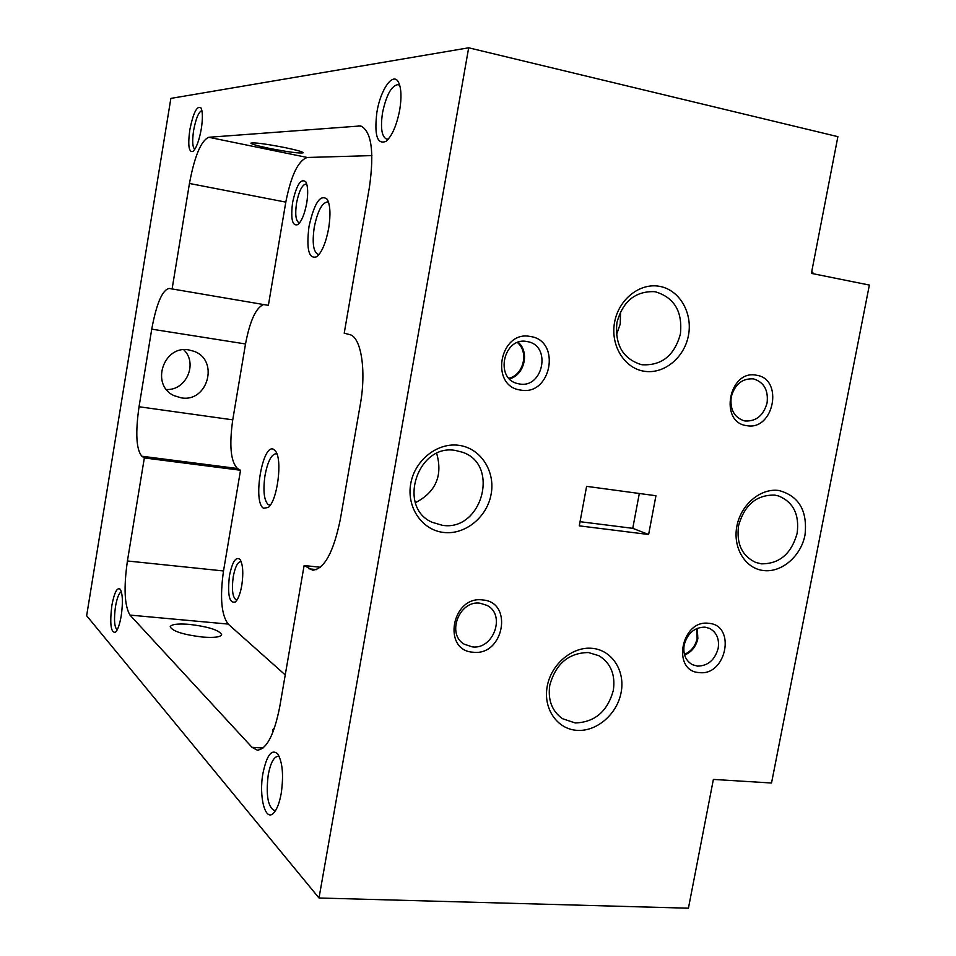 <?xml version="1.0" encoding="UTF-8"?>
<svg xmlns="http://www.w3.org/2000/svg" width="956" height="956" viewBox="0 0 956 956"><rect width="100%" height="100%" fill="white"/><g stroke="black" fill="none" stroke-linecap="round" stroke-linejoin="round"><path stroke-width="1.43" d="M616.919 322.662C622.655 301.582 635.023 291.245 654.035 291.64L655.732 291.903C674.47 297.746 682.692 311.787 680.397 334.014C674.446 355.548 661.695 365.79 642.133 364.75L641.118 364.559C622.834 358.679 614.768 344.71 616.919 322.662M616.465 334.935L620.241 323.988L620.552 311.704M549.808 685.129C555.806 663.739 568.677 652.876 588.418 652.53L599.03 655.756C610.812 663.201 615.568 674.757 613.322 690.435C607.502 711.419 594.823 722.27 575.261 722.963L562.451 718.685C551.899 711.085 547.692 699.9 549.808 685.129M643.974 371.203C624.184 368.108 610.203 345.152 614.6 322.22C618.687 299.228 640.102 282.414 659.819 286.394C679.608 290.015 692.837 313.018 688.451 335.413C684.365 357.867 663.703 374.632 643.974 371.203M576.874 730.336C557.085 729.117 542.972 708.504 547.226 686.312C551.17 664.109 572.465 646.28 592.206 648.335C611.995 650.068 625.367 670.777 621.125 692.455C617.17 714.156 596.616 731.902 576.874 730.336M639.313 493.475L632.764 528.333L580.053 521.689M684.412 654.358C691.128 651.454 695.37 646.16 697.139 638.477L696.613 628.594M704.99 627.148C694.438 627.267 687.495 633.219 684.161 645.001C682.883 654.119 685.619 660.668 692.359 664.659L697.51 666.129C708.026 665.902 714.909 659.951 718.183 648.299C719.498 638.919 716.606 632.286 709.519 628.379L704.99 627.148M684.615 655.063C691.594 652.076 696.004 646.603 697.856 638.62L697.271 628.307M753.292 378.875C742.143 378.301 734.794 384.336 731.221 396.991C729.846 409.323 734.1 417.246 744.007 420.76L745.202 420.999C756.292 421.453 763.581 415.406 767.082 402.894C768.493 390.239 764.035 382.269 753.698 378.946L753.292 378.875M774.766 495.112C756.531 494.706 744.461 504.899 738.57 525.692C736.251 543.677 741.964 555.926 755.718 562.439L761.43 563.837C779.51 563.909 791.413 553.727 797.137 533.317C799.563 514.543 793.361 502.091 778.531 495.949L774.766 495.112M813.795 273.858L811.752 271.528M632.764 528.333L648.622 534.5L579.288 525.848L586.602 486.353L655.936 495.734L648.622 534.5M699.266 672.582C671.327 671.363 681.246 619.249 708.731 623.324C736.395 625.057 726.488 676.215 699.266 672.582M746.696 425.635C718.781 422.588 728.938 369.243 756.387 375.23C784.016 378.791 773.882 431.144 746.696 425.635M763.509 570.541C745.25 568.569 732.595 547.764 736.885 526.147C740.912 504.481 760.857 487.763 779.044 490.536C798.977 496.009 807.629 510.827 805.012 535.001C800.997 556.189 781.709 572.835 763.509 570.541M688.428 908.2L713.379 779.415L771.528 783.012L869.363 285.067L811.393 273.38L837.886 136.66L468.679 47.8L319.005 897.995L688.428 908.2M319.005 897.995L86.638 615.712L170.861 98.408L468.679 47.8M443.572 532.444C422.038 530.102 406.42 507.278 410.733 483.712C414.737 460.111 437.669 442.114 459.143 445.365C480.689 448.28 495.459 471.177 491.133 494.168C487.13 517.208 465.046 535.133 443.572 532.444M473.196 652.219C441.827 650.785 451.758 595.457 482.672 599.962C513.719 601.981 503.788 656.234 473.196 652.219M520.721 390.072C489.329 386.571 499.498 329.856 530.425 336.512C561.483 340.599 551.301 396.19 520.721 390.072M508.927 378.241C523.589 374.979 529.074 352.035 517.435 342.559M509.5 378.851C524.342 375.278 529.875 352.119 518.212 342.272M519.323 383.93C543.175 388.781 551.708 345.642 527.628 341.662L526.995 341.555C503.633 336.44 494.276 378.624 517.626 383.571L519.323 383.93M472.216 646.877C493.439 649.925 506.047 614.839 487.106 605.423L480.127 603.212C459.37 599.926 446.141 634.091 464.258 644.189L472.216 646.877M399.751 85.431L398.174 84.594C391.566 85.431 386.344 94.835 382.52 112.82C380.345 127.937 381.707 136.708 386.63 139.134L388.399 139.05M279.343 756.734L278.005 756.327C273.774 756.841 270.524 762.984 268.254 774.766C265.816 794.998 267.847 806.924 274.336 810.533L275.722 810.282M121.388 591.848C119.046 592.792 117.086 597.667 115.497 606.462C113.776 619.368 114.338 627.184 117.158 629.932M201.895 110.585C198.645 111.864 195.884 118.496 193.614 130.482C192.084 141.082 192.479 147.355 194.809 149.303M166.44 389.498C186.205 390.681 198.119 363.316 183.743 349.776M455.63 450.503L462.381 452.212C500.43 464.556 481.788 531.954 442.27 525.286L432.16 522.287C396.788 507.301 417.736 443.094 455.63 450.503M376.927 112.079C374.107 135.166 377.154 144.918 386.081 141.309C392.139 135.86 396.692 125.391 399.728 109.892C401.711 97.416 401.329 88.239 398.556 82.359C393.275 71.318 380.5 89.386 376.927 112.079M262.984 773.165C258.562 796.444 265.326 822.554 273.751 812.911C277.013 809.314 279.499 802.813 281.219 793.396C283.741 775.364 282.582 762.219 277.754 753.937C271.731 748.62 266.808 755.037 262.984 773.165M111.852 605.471C109.641 624.041 110.848 632.98 115.461 632.275C117.791 629.932 119.703 624.459 121.209 615.867C123.049 602.782 122.727 593.915 120.241 589.255C117.146 586.996 114.35 592.397 111.852 605.471M189.802 129.932C187.758 145.408 188.798 152.59 192.945 151.466C196.339 148.264 199.123 140.711 201.298 128.833C202.863 118.46 202.732 111.458 200.927 107.825C196.996 105.339 193.291 112.712 189.802 129.932M276.965 454.028L276.033 453.73C271.396 454.327 267.728 461.485 265.051 475.192C262.9 490.559 263.976 500.394 268.254 504.684L270.357 505.019M328.589 202.373L327.538 201.931C321.969 202.708 317.535 211.204 314.237 227.42C312.062 242.955 313.329 251.93 318.037 254.38L319.173 254.356M241.223 561.746L240.721 561.614C237.59 562.032 235.104 567.051 233.264 576.647C231.531 590.031 232.607 597.835 236.467 600.045L236.992 600.021M202.636 637.066C214.216 637.915 220.549 637.126 221.637 634.676C219.354 630.183 208.635 626.742 189.491 624.388C177.852 623.479 171.423 624.268 170.204 626.754C172.415 631.247 183.217 634.688 202.636 637.066M237.494 468.512L141.823 456.227L144.344 457.936L240.53 470.244L237.494 468.512C230.719 461.772 229.129 445.556 232.75 419.839L245.513 343.969C249.898 320.929 255.897 307.796 263.498 304.546M181.09 397.815C207.966 402.906 219.593 359.671 193.59 351.187L189.001 349.98C163.333 344.686 150.188 385.376 174.207 395.7L181.09 397.815M371.92 155.601L307.258 157.477C298.212 160.524 291.066 175.414 285.808 202.122L268.373 305.358L169.14 288.437C162.293 289.967 156.485 303.542 151.741 329.151L139.038 406.754C135.322 433.032 136.254 449.523 141.823 456.227M269.329 148.371C288.676 152.124 299.969 153.593 303.219 152.769C302.705 151.777 296.647 150.068 285.067 147.618C265.433 143.806 254.045 142.313 250.878 143.149C251.524 144.177 257.678 145.921 269.329 148.371M320.391 567.267L304.116 565.522L312.672 570.194C324.371 569.095 333.596 552.114 340.336 519.263L360.304 404.472C366.554 370.056 360.998 336.512 349.49 334.552L344.22 333.202L369.458 186.982C374.394 151.61 371.466 131.259 360.687 125.929L208.767 137.282C201.011 140.711 194.57 156.115 189.443 183.48L172.068 289.178M436.689 453.443C442.927 475.61 435.84 492.041 415.418 502.713M304.116 565.522L279.75 706.723C274.241 734.638 266.76 749.134 257.319 750.197L252.037 747.341L130.004 615.09C124.483 605.913 123.623 587.88 127.411 560.981L144.344 457.936M306.768 184.173L306.195 183.958C302.216 184.568 298.989 190.937 296.539 203.078C294.938 214.455 295.774 221.015 299.073 222.76L299.682 222.784M263.641 508.281L268.266 507.433C277.383 500.777 282.689 459.86 275.567 451.184L273.667 449.392C262.589 442.556 252.384 502.748 263.641 508.281M308.991 226.56C306.195 249.588 308.86 259.614 316.95 256.662C322.064 251.954 325.972 242.501 328.673 228.317C330.74 214.897 330.298 205.253 327.322 199.386C320.415 193.721 314.309 202.78 308.991 226.56M229.464 575.667C227.337 594.99 229.332 603.75 235.427 601.945C238.164 599.197 240.279 593.7 241.784 585.442C243.529 573.289 242.979 564.661 240.123 559.559C235.965 556.117 232.416 561.483 229.464 575.667M285.235 674.912L228.161 624.077C221.362 614.971 219.808 597.261 223.513 570.959L240.53 470.244M274.623 727.552L272.639 729.846L273.093 731.782M292.608 202.457C290.54 219.187 292.333 226.56 297.973 224.564C301.749 221.099 304.665 213.953 306.709 203.15C308.25 193.172 307.952 186.073 305.812 181.855C300.901 177.959 296.503 184.819 292.608 202.457M308.991 568.808L316.579 569.621M263.031 748.034L252.037 747.341M228.161 624.077L130.004 615.09M223.513 570.959L127.411 560.981M232.75 419.839L139.038 406.754M245.513 343.969L151.741 329.151M285.808 202.122L189.443 183.48M307.258 157.477L208.767 137.282M362.539 126.622L358.715 125.81"/></g></svg>

